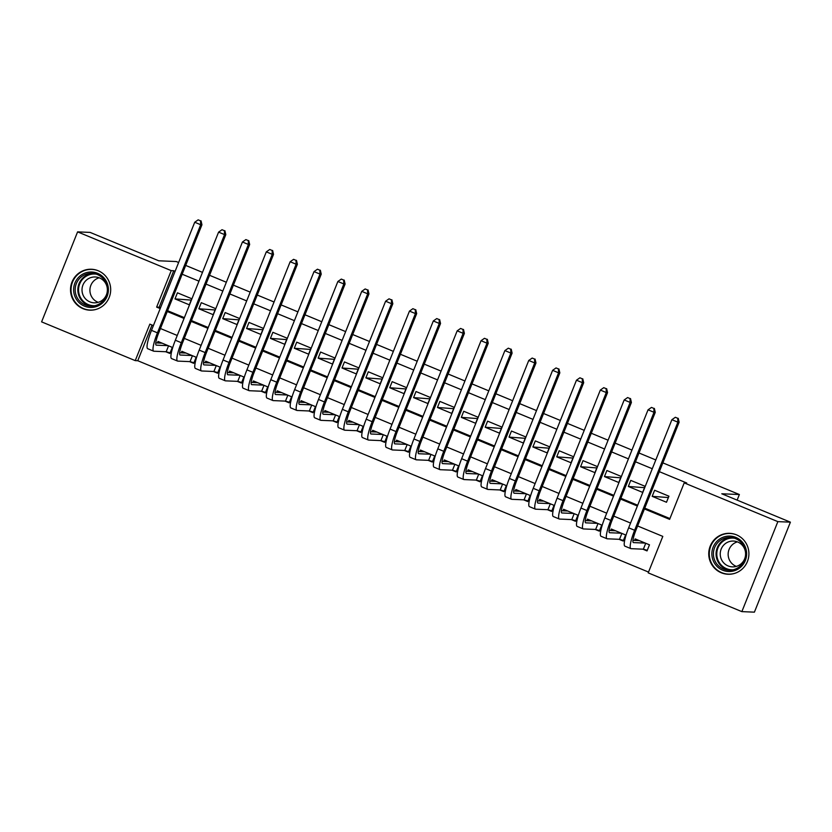 <?xml version="1.0" encoding="UTF-8"?>
<svg xmlns="http://www.w3.org/2000/svg" width="832" height="832" viewBox="0 0 832 832"><rect width="100%" height="100%" fill="white"/><g stroke="black" fill="none" stroke-linecap="round" stroke-linejoin="round"><path stroke-width="1.25" d="M98.197 270.743A20.478 20.093 92.4 0 1 89.742 310.17A20.478 20.093 92.4 0 1 70.98 285.366A20.478 20.093 92.4 0 1 98.197 270.743M736.424 534.82A20.478 20.093 92.4 0 1 727.969 574.246A20.478 20.093 92.4 0 1 709.207 549.453A20.478 20.093 92.4 0 1 736.424 534.82M662.865 462.873L739.367 494.52L721.802 493.782L790.4 522.163L754.406 612.154L741.863 611.624L648.211 572.874L662.802 536.39L637.624 525.97M152.027 325.042L137.758 360.724L648.534 572.073M137.758 360.724L135.242 360.62L41.6 321.87L77.594 231.878L171.236 270.629L156.645 307.112L160.202 308.578M191.745 298.73L177.434 292.812L175.001 298.896L189.322 304.814L191.745 298.73M215.602 308.61L201.292 302.682L198.858 308.766L213.179 314.683L215.602 308.61M239.47 318.479L225.15 312.551L222.716 318.635L237.037 324.563L239.47 318.479M263.328 328.349L249.007 322.431L246.574 328.505L260.894 334.433L263.328 328.349M287.186 338.218L272.865 332.301L270.442 338.385L284.752 344.302L287.186 338.218M311.043 348.098L296.733 342.17L294.299 348.254L308.61 354.172L311.043 348.098M334.901 357.968L320.59 352.04L318.157 358.124L332.467 364.052L334.901 357.968M358.758 367.838L344.448 361.92L342.014 367.994L356.325 373.922L358.758 367.838M382.616 377.707L368.306 371.79L365.872 377.874L380.193 383.791L382.616 377.707M406.484 387.587L392.163 381.659L389.73 387.743L404.05 393.661L406.484 387.587M430.342 397.457L416.021 391.529L413.587 397.613L427.908 403.541L430.342 397.457M454.199 407.326L439.878 401.409L437.445 407.482L451.766 413.41L454.199 407.326M478.057 417.206L463.736 411.278L461.313 417.362L475.623 423.28L478.057 417.206M501.914 427.076L487.604 421.148L485.17 427.232L499.481 433.15L501.914 427.076M525.772 436.946L511.462 431.018L509.028 437.102L523.338 443.03L525.772 436.946M549.63 446.815L535.319 440.898L532.886 446.971L547.196 452.899L549.63 446.815M573.487 456.695L559.177 450.767L556.743 456.851L571.064 462.769L573.487 456.695M597.355 466.565L583.034 460.637L580.601 466.721L594.922 472.638L597.355 466.565M621.213 476.434L606.892 470.506L604.458 476.59L618.779 482.518L621.213 476.434M645.07 486.304L630.75 480.386L628.316 486.46L642.637 492.388L645.07 486.304M642.866 549.172L647.036 550.909L649.47 544.825L635.159 538.897L634.546 540.426M619.008 539.302L623.178 541.029L625.612 534.955L611.302 529.027L610.688 530.556M595.15 529.433L599.321 531.159L601.754 525.075L587.434 519.158L586.83 520.676M571.282 519.563L575.463 521.29L577.897 515.206L563.576 509.288L562.973 510.806M547.425 509.683L551.606 511.42L554.039 505.336L539.718 499.408L539.115 500.937M523.567 499.814L527.748 501.54L530.171 495.466L515.861 489.538L515.247 491.067M499.71 489.944L503.89 491.67L506.314 485.586L492.003 479.669L491.39 481.187M475.852 480.074L480.022 481.801L482.456 475.717L468.146 469.799L467.532 471.318M451.994 470.194L456.165 471.921L458.598 465.847L444.288 459.919L443.674 461.448M428.137 460.325L432.307 462.051L434.741 455.978L420.43 450.05L419.817 451.578M404.279 450.455L408.45 452.182L410.883 446.098L396.562 440.18L395.959 441.698M380.411 440.586L384.592 442.312L387.026 436.228L372.705 430.31L372.102 431.829M356.554 430.706L360.734 432.432L363.168 426.358L348.847 420.43L348.234 421.959M332.696 420.836L336.877 422.562L339.3 416.489L324.99 410.561L324.376 412.09M308.838 410.966L313.009 412.693L315.442 406.609L301.132 400.691L300.518 402.21M284.981 401.097L289.151 402.823L291.585 396.739L277.274 390.811L276.661 392.34M261.123 391.217L265.294 392.943L267.727 386.87L253.417 380.942L252.803 382.47M237.266 381.347L241.436 383.074L243.87 377L229.549 371.072L228.946 372.601M213.408 371.478L217.578 373.204L220.012 367.12L205.691 361.202L205.088 362.721M189.54 361.608L193.721 363.334L196.154 357.25L181.834 351.322L181.23 352.851M165.682 351.728L169.863 353.454L172.297 347.381L157.976 341.453L157.362 342.982M644.436 508.945L669.614 519.366L684.206 482.882L686.712 482.986L659.35 471.661M652.288 468.738L635.492 461.791M628.43 458.869L611.624 451.922M604.573 448.999L587.766 442.042M580.715 439.13L563.909 432.172M556.847 429.25L540.051 422.302M532.99 419.38L516.194 412.433M509.132 409.51L492.336 402.553M485.274 399.641L468.478 392.683M461.417 389.761L444.621 382.814M437.559 379.891L420.753 372.944M413.702 370.022L396.895 363.064M389.844 360.152L373.038 353.194M365.976 350.272L349.18 343.325M342.118 340.402L325.322 333.455M318.261 330.533L301.465 323.575M294.403 320.663L277.607 313.706M270.546 310.783L253.75 303.836M246.688 300.914L229.882 293.966M222.83 291.044L206.024 284.086M198.973 281.174L182.166 274.217M175.105 271.294L173.753 270.733L159.162 307.216L160.514 307.778M167.575 310.7L184.371 317.658M191.433 320.57L208.239 327.527M215.29 330.45L232.097 337.397M239.148 340.319L255.954 347.266M263.016 350.189L279.812 357.146M286.874 360.058L303.67 367.016M310.731 369.938L327.527 376.886M334.589 379.808L351.385 386.755M358.446 389.678L375.242 396.635M382.304 399.547L399.11 406.505M406.162 409.427L422.968 416.374M430.019 419.297L446.826 426.244M453.887 429.166L470.683 436.124M477.745 439.036L494.541 445.994M501.602 448.916L518.398 455.863M525.46 458.786L542.256 465.733M549.318 468.655L566.114 475.613M573.175 478.525L589.982 485.482M597.033 488.405L613.839 495.352M620.901 498.274L637.697 505.222M644.758 508.144L669.937 518.565M668.928 496.184L654.607 490.256L652.184 496.34L666.494 502.258L668.928 496.184M77.594 231.878L90.137 232.409L158.735 260.79L176.301 261.539L178.63 262.506M185.682 265.418L202.488 272.376M209.55 275.298L226.346 282.246M233.407 285.168L250.203 292.115M257.265 295.038L274.061 301.995M281.122 304.907L297.918 311.865M304.98 314.787L321.776 321.734M328.838 324.657L345.644 331.604M352.695 334.526L369.502 341.484M376.553 344.396L393.359 351.354M400.421 354.276L417.217 361.223M424.278 364.146L441.074 371.093M448.136 374.015L464.932 380.973M471.994 383.895L488.79 390.842M495.851 393.765L512.647 400.712M519.709 403.634L536.515 410.582M543.566 413.504L560.373 420.462M567.424 423.384L584.23 430.331M591.292 433.254L608.088 440.201M615.15 443.123L631.946 450.07M639.007 452.993L655.803 459.95M737.131 500.126L739.367 494.52M790.4 522.163L777.858 521.633L741.863 611.624M173.753 270.733L171.236 270.629M684.206 482.882L777.858 521.633M167.253 311.501L184.059 318.448M191.11 321.37L207.917 328.328M214.978 331.25L231.774 338.198M238.836 341.12L255.632 348.067M262.694 350.99L279.49 357.937M286.551 360.859L303.347 367.817M310.409 370.739L327.205 377.686M334.266 380.609L351.073 387.556M358.124 390.478L374.93 397.426M381.982 400.348L398.788 407.306M405.85 410.228L422.646 417.175M429.707 420.098L446.503 427.045M453.565 429.967L470.361 436.914M477.422 439.837L494.218 446.794M501.28 449.717L518.076 456.664M525.138 459.586L541.944 466.534M548.995 469.456L565.802 476.403M572.853 479.326L589.659 486.283M596.721 489.206L613.517 496.153M620.578 499.075L637.374 506.022M153.39 325.603L149.843 324.137L135.242 360.62M630.562 523.047L613.766 516.1M606.705 513.178L589.909 506.23M582.847 503.308L566.051 496.35M558.99 493.438L542.194 486.481M535.132 483.558L518.326 476.611M511.274 473.689L494.468 466.742M487.417 463.819L470.61 456.862M463.549 453.95L446.753 446.992M439.691 444.07L422.895 437.122M415.834 434.2L399.038 427.253M391.976 424.33L375.18 417.373M368.118 414.461L351.322 407.503M344.261 404.581L327.454 397.634M320.403 394.711L303.597 387.764M296.546 384.842L279.739 377.884M272.678 374.962L255.882 368.014M248.82 365.092L232.024 358.145M224.962 355.222L208.166 348.275M201.105 345.353L184.309 338.395M177.247 335.473L160.451 328.526M159.162 307.216L156.645 307.112M668.387 497.546L652.184 496.34M644.519 487.666L628.316 486.46M620.662 477.797L604.458 476.59M596.804 467.927L580.601 466.721M572.946 458.058L556.743 456.851M549.089 448.178L532.886 446.971M525.231 438.308L509.028 437.102M501.374 428.438L485.17 427.232M477.506 418.569L461.313 417.362M453.648 408.689L437.445 407.482M429.79 398.819L413.587 397.613M405.933 388.95L389.73 387.743M382.075 379.08L365.872 377.874M358.218 369.2L342.014 367.994M334.36 359.33L318.157 358.124M310.502 349.461L294.299 348.254M286.634 339.591L270.442 338.385M262.777 329.711L246.574 328.505M238.919 319.842L222.716 318.635M215.062 309.972L198.858 308.766M191.204 300.102L175.001 298.896M647.275 550.316L643.365 549.193L645.736 543.275M645.299 543.098L633.526 542.599A13.125 2.361 -67.5 0 1 633.37 542.568A13.125 2.361 -67.5 0 1 635.877 530.327L679.12 422.219L677.872 422.167L634.629 530.275A19.687 3.546 112.5 0 0 630.864 548.631A19.687 3.546 112.5 0 0 631.093 548.673L643.365 549.193M639.33 540.623L632.965 540.353M677.716 418.278L675.334 417.29L677.716 418.278L677.872 422.167L671.902 419.692L628.659 527.81A19.687 3.546 112.5 0 0 624.894 546.156L630.864 548.631M671.902 419.692L675.334 417.29M678.226 418.298L679.12 422.219M735.81 537.389A17.722 17.389 92.4 0 1 745.347 560.477A17.722 17.389 92.4 0 1 722.675 570.222A17.722 17.389 92.4 0 1 713.138 547.144A17.722 17.389 92.4 0 1 735.81 537.389M723.414 569.026A16.411 16.099 -87.6 0 0 745.222 557.294A16.411 16.099 -87.6 0 0 730.184 537.43A16.411 16.099 -87.6 0 0 723.414 569.026M736.351 566.394A12.917 12.678 92.4 0 1 737.391 541.871M745.514 555.402A12.917 12.678 92.4 0 1 728.135 565.937A12.917 12.678 92.4 0 1 733.47 541.06A12.917 12.678 92.4 0 1 745.597 553.602M736.278 534.758A20.342 19.968 -87.6 0 0 709.738 549.494A20.342 19.968 -87.6 0 0 734.635 573.383M108.243 287.29A17.722 17.389 92.4 0 1 93.382 307.278A17.722 17.389 92.4 0 1 73.788 292.167A17.722 17.389 92.4 0 1 88.65 272.178A17.722 17.389 92.4 0 1 108.243 287.29M75.317 291.99A16.411 16.099 -87.6 0 0 90.574 306.124A16.411 16.099 -87.6 0 0 107.224 287.477A16.411 16.099 -87.6 0 0 91.957 273.343A16.411 16.099 -87.6 0 0 75.317 291.99M98.124 302.307A12.917 12.678 92.4 0 1 99.164 277.784M107.297 291.325A12.917 12.678 92.4 0 1 82.129 291.658A12.917 12.678 92.4 0 1 95.243 276.973A12.917 12.678 92.4 0 1 107.37 289.515M98.051 270.681A20.342 19.968 -87.6 0 0 71.23 292.521A20.342 19.968 -87.6 0 0 96.408 309.306M623.418 540.446L619.507 539.323L621.878 533.406M621.442 533.218L609.669 532.73A13.125 2.361 -67.5 0 1 609.513 532.688A13.125 2.361 -67.5 0 1 612.019 520.458L655.262 412.35L654.014 412.287L610.771 520.406A19.687 3.546 112.5 0 0 607.006 538.751A19.687 3.546 112.5 0 0 607.235 538.803L619.507 539.323M615.472 530.754L609.107 530.483M653.858 408.408L651.477 407.42L653.858 408.408L654.014 412.287L648.045 409.822L604.802 517.941A19.687 3.546 112.5 0 0 601.037 536.286L607.006 538.751M648.045 409.822L651.477 407.42M654.368 408.429L655.262 412.35M599.56 530.577L595.65 529.454L598.021 523.536M597.574 523.349L585.811 522.85A13.125 2.361 -67.5 0 1 585.655 522.818A13.125 2.361 -67.5 0 1 588.162 510.588L631.405 402.47L630.146 402.418L586.914 510.536A19.687 3.546 112.5 0 0 583.149 528.882A19.687 3.546 112.5 0 0 583.378 528.934L595.65 529.454M591.614 520.884L585.25 520.614M630.001 398.538L627.619 397.55L630.001 398.538L630.146 402.418L624.187 399.953L580.944 508.061A19.687 3.546 112.5 0 0 577.179 526.417L583.149 528.882M624.187 399.953L627.619 397.55M630.5 398.559L631.405 402.47M575.692 520.697L571.792 519.584L574.163 513.666M573.716 513.479L561.954 512.98A13.125 2.361 -67.5 0 1 561.798 512.949A13.125 2.361 -67.5 0 1 564.304 500.708L607.547 392.6L606.289 392.548L563.046 500.656A19.687 3.546 112.5 0 0 559.291 519.012A19.687 3.546 112.5 0 0 559.52 519.064L571.792 519.584M567.757 511.014L561.392 510.744M606.143 388.658L603.762 387.67L606.143 388.658L606.289 392.548L600.33 390.083L557.086 498.191A19.687 3.546 112.5 0 0 553.322 516.547L559.291 519.012M600.33 390.083L603.762 387.67M606.642 388.679L607.547 392.6M551.834 510.827L547.934 509.704L550.306 503.786M549.858 503.61L538.096 503.11A13.125 2.361 -67.5 0 1 537.94 503.079A13.125 2.361 -67.5 0 1 540.446 490.838L583.69 382.73L582.431 382.678L539.188 490.786A19.687 3.546 112.5 0 0 535.423 509.142A19.687 3.546 112.5 0 0 535.662 509.184L547.934 509.704M543.899 501.134L537.534 500.864M582.286 378.789L579.904 377.801L582.286 378.789L582.431 382.678L576.472 380.203L533.229 488.322A19.687 3.546 112.5 0 0 529.464 506.667L535.423 509.142M576.472 380.203L579.904 377.801M582.785 378.81L583.69 382.73M527.977 500.958L524.077 499.834L526.438 493.917M526.001 493.73L514.228 493.23A13.125 2.361 -67.5 0 1 514.082 493.199A13.125 2.361 -67.5 0 1 516.589 480.969L559.832 372.861L558.574 372.798L515.33 480.917A19.687 3.546 112.5 0 0 511.566 499.262A19.687 3.546 112.5 0 0 511.805 499.314L524.077 499.834M520.031 491.265L513.666 490.994M558.428 368.919L556.036 367.931L558.428 368.919L558.574 372.798L552.614 370.334L509.371 478.452A19.687 3.546 112.5 0 0 505.606 496.798L511.566 499.262M552.614 370.334L556.036 367.931M558.927 368.94L559.832 372.861M504.119 491.088L500.219 489.965L502.58 484.047M502.143 483.86L490.37 483.361A13.125 2.361 -67.5 0 1 490.214 483.33A13.125 2.361 -67.5 0 1 492.731 471.099L535.974 362.981L534.716 362.929L491.473 471.047A19.687 3.546 112.5 0 0 487.708 489.393A19.687 3.546 112.5 0 0 487.937 489.445L500.219 489.965M496.174 481.395L489.809 481.125M534.57 359.05L532.178 358.062L534.57 359.05L534.716 362.929L528.746 360.464L485.514 468.572A19.687 3.546 112.5 0 0 481.749 486.928L487.708 489.393M528.746 360.464L532.178 358.062M535.07 359.07L535.974 362.981M480.262 481.208L476.351 480.095L478.722 474.167M478.286 473.99L466.513 473.491A13.125 2.361 -67.5 0 1 466.357 473.46A13.125 2.361 -67.5 0 1 468.874 461.219L512.106 353.111L510.858 353.059L467.615 461.167A19.687 3.546 112.5 0 0 463.85 479.523A19.687 3.546 112.5 0 0 464.079 479.575L476.351 480.095M472.316 471.526L465.951 471.255M510.713 349.17L508.321 348.182L510.713 349.17L510.858 353.059L504.889 350.594L461.646 458.702A19.687 3.546 112.5 0 0 457.891 477.058L463.85 479.523M504.889 350.594L508.321 348.182M511.212 349.19L512.106 353.111M456.404 471.338L452.494 470.215L454.865 464.298M454.428 464.121L442.655 463.622A13.125 2.361 -67.5 0 1 442.499 463.59A13.125 2.361 -67.5 0 1 445.006 451.35L488.249 343.242L487.001 343.19L443.758 451.298A19.687 3.546 112.5 0 0 439.993 469.654A19.687 3.546 112.5 0 0 440.222 469.695L452.494 470.215M448.458 461.646L442.094 461.375M486.845 339.3L484.463 338.312L486.845 339.3L487.001 343.19L481.031 340.714L437.788 448.833A19.687 3.546 112.5 0 0 434.023 467.178L439.993 469.654M481.031 340.714L484.463 338.312M487.354 339.321L488.249 343.242M432.546 461.469L428.636 460.346L431.007 454.428M430.57 454.241L418.798 453.742A13.125 2.361 -67.5 0 1 418.642 453.71A13.125 2.361 -67.5 0 1 421.148 441.48L464.391 333.372L463.143 333.31L419.9 441.428A19.687 3.546 112.5 0 0 416.135 459.774A19.687 3.546 112.5 0 0 416.364 459.826L428.636 460.346M424.601 451.776L418.236 451.506M462.987 329.43L460.606 328.442L462.987 329.43L463.143 333.31L457.174 330.845L413.93 438.953A19.687 3.546 112.5 0 0 410.166 457.309L416.135 459.774M457.174 330.845L460.606 328.442M463.497 329.451L464.391 333.372M408.689 451.599L404.778 450.476L407.15 444.558M406.702 444.371L394.94 443.872A13.125 2.361 -67.5 0 1 394.784 443.841A13.125 2.361 -67.5 0 1 397.29 431.61L440.534 323.492L439.275 323.44L396.042 431.558A19.687 3.546 112.5 0 0 392.278 449.904A19.687 3.546 112.5 0 0 392.506 449.956L404.778 450.476M400.743 441.906L394.378 441.636M439.13 319.561L436.748 318.573L439.13 319.561L439.275 323.44L433.316 320.975L390.073 429.083A19.687 3.546 112.5 0 0 386.308 447.439L392.278 449.904M433.316 320.975L436.748 318.573M439.629 319.582L440.534 323.492M384.821 441.719L380.921 440.606L383.292 434.678M382.845 434.502L371.082 434.002A13.125 2.361 -67.5 0 1 370.926 433.971A13.125 2.361 -67.5 0 1 373.433 421.73L416.676 313.622L415.418 313.57L372.174 421.678A19.687 3.546 112.5 0 0 368.42 440.034A19.687 3.546 112.5 0 0 368.649 440.086L380.921 440.606M376.886 432.037L370.521 431.766M415.272 309.681L412.89 308.693L415.272 309.681L415.418 313.57L409.458 311.106L366.215 419.214A19.687 3.546 112.5 0 0 362.45 437.57L368.42 440.034M409.458 311.106L412.89 308.693M415.771 309.702L416.676 313.622M360.963 431.85L357.063 430.726L359.424 424.809M358.987 424.632L347.225 424.133A13.125 2.361 -67.5 0 1 347.069 424.102A13.125 2.361 -67.5 0 1 349.575 411.861L392.818 303.753L391.56 303.701L348.317 411.809A19.687 3.546 112.5 0 0 344.552 430.165A19.687 3.546 112.5 0 0 344.791 430.206L357.063 430.726M353.028 422.157L346.663 421.886M391.414 299.811L389.022 298.823L391.414 299.811L391.56 303.701L385.601 301.226L342.358 409.344A19.687 3.546 112.5 0 0 338.593 427.69L344.552 430.165M385.601 301.226L389.022 298.823M391.914 299.832L392.818 303.753M337.106 421.98L333.206 420.857L335.566 414.939M335.13 414.752L323.357 414.253A13.125 2.361 -67.5 0 1 323.211 414.222A13.125 2.361 -67.5 0 1 325.718 401.991L368.961 293.883L367.702 293.821L324.459 401.939A19.687 3.546 112.5 0 0 320.694 420.285A19.687 3.546 112.5 0 0 320.934 420.337L333.206 420.857M329.16 412.287L322.795 412.017M367.557 289.942L365.165 288.954L367.557 289.942L367.702 293.821L361.743 291.356L318.5 399.464A19.687 3.546 112.5 0 0 314.735 417.82L320.694 420.285M361.743 291.356L365.165 288.954M368.056 289.962L368.961 293.883M313.248 412.11L309.348 410.987L311.709 405.07M311.272 404.882L299.499 404.383A13.125 2.361 -67.5 0 1 299.343 404.352A13.125 2.361 -67.5 0 1 301.86 392.122L345.103 284.003L343.845 283.951L300.602 392.07A19.687 3.546 112.5 0 0 296.837 410.415A19.687 3.546 112.5 0 0 297.066 410.467L309.348 410.987M305.302 402.418L298.938 402.147M343.699 280.062L341.307 279.084L343.699 280.062L343.845 283.951L337.875 281.486L294.642 389.594A19.687 3.546 112.5 0 0 290.878 407.95L296.837 410.415M337.875 281.486L341.307 279.084M344.198 280.093L345.103 284.003M289.39 402.23L285.48 401.118L287.851 395.19M287.414 395.013L275.642 394.514A13.125 2.361 -67.5 0 1 275.486 394.482A13.125 2.361 -67.5 0 1 278.002 382.242L321.235 274.134L319.987 274.082L276.744 382.19A19.687 3.546 112.5 0 0 272.979 400.546A19.687 3.546 112.5 0 0 273.208 400.598L285.48 401.118M281.445 392.548L275.08 392.278M319.842 270.192L317.45 269.204L319.842 270.192L319.987 274.082L314.018 271.617L270.774 379.725A19.687 3.546 112.5 0 0 267.02 398.081L272.979 400.546M314.018 271.617L317.45 269.204M320.341 270.213L321.235 274.134M265.533 392.361L261.622 391.238L263.994 385.32M263.557 385.143L251.784 384.644A13.125 2.361 -67.5 0 1 251.628 384.613A13.125 2.361 -67.5 0 1 254.134 372.372L297.378 264.264L296.13 264.212L252.886 372.32A19.687 3.546 112.5 0 0 249.122 390.676A19.687 3.546 112.5 0 0 249.35 390.718L261.622 391.238M257.587 382.668L251.222 382.398M295.974 260.322L293.592 259.334L295.974 260.322L296.13 264.212L290.16 261.737L246.917 369.855A19.687 3.546 112.5 0 0 243.152 388.201L249.122 390.676M290.16 261.737L293.592 259.334M296.483 260.343L297.378 264.264M241.675 382.491L237.765 381.368L240.136 375.45M239.689 375.263L227.926 374.764A13.125 2.361 -67.5 0 1 227.77 374.733A13.125 2.361 -67.5 0 1 230.277 362.502L273.52 254.394L272.272 254.332L229.029 362.45A19.687 3.546 112.5 0 0 225.264 380.796A19.687 3.546 112.5 0 0 225.493 380.848L237.765 381.368M233.73 372.798L227.365 372.528M272.116 250.453L269.734 249.465L272.116 250.453L272.272 254.332L266.302 251.867L223.059 359.975A19.687 3.546 112.5 0 0 219.294 378.331L225.264 380.796M266.302 251.867L269.734 249.465M272.626 250.474L273.52 254.394M217.818 372.622L213.907 371.498L216.278 365.581M215.831 365.394L204.069 364.894A13.125 2.361 -67.5 0 1 203.913 364.863A13.125 2.361 -67.5 0 1 206.419 352.633L249.662 244.514L248.404 244.462L205.171 352.581A19.687 3.546 112.5 0 0 201.406 370.926A19.687 3.546 112.5 0 0 201.635 370.978L213.907 371.498M209.872 362.929L203.507 362.658M248.258 240.573L245.877 239.595L248.258 240.573L248.404 244.462L242.445 241.998L199.202 350.106A19.687 3.546 112.5 0 0 195.437 368.462L201.406 370.926M242.445 241.998L245.877 239.595M248.758 240.604L249.662 244.514M193.95 362.742L190.05 361.629L192.421 355.701M191.974 355.524L180.211 355.025A13.125 2.361 -67.5 0 1 180.055 354.994A13.125 2.361 -67.5 0 1 182.562 342.753L225.805 234.645L224.546 234.593L181.303 342.701A19.687 3.546 112.5 0 0 177.549 361.057A19.687 3.546 112.5 0 0 177.778 361.109L190.05 361.629M186.014 353.059L179.65 352.789M224.401 230.703L222.019 229.715L224.401 230.703L224.546 234.593L218.587 232.128L175.344 340.236A19.687 3.546 112.5 0 0 171.579 358.592L177.549 361.057M218.587 232.128L222.019 229.715M224.9 230.724L225.805 234.645M170.092 352.872L166.192 351.749L168.553 345.831M168.116 345.654L156.354 345.155A13.125 2.361 -67.5 0 1 156.198 345.114A13.125 2.361 -67.5 0 1 158.704 332.883L201.947 224.775L200.689 224.723L157.446 332.831A19.687 3.546 112.5 0 0 153.681 351.187A19.687 3.546 112.5 0 0 153.92 351.229L166.192 351.749M162.157 343.179L155.792 342.909M200.543 220.834L198.151 219.846L200.543 220.834L200.689 224.723L194.73 222.248L151.486 330.366A19.687 3.546 112.5 0 0 147.722 348.712L153.681 351.187M194.73 222.248L198.151 219.846M201.042 220.854L201.947 224.775M634.629 530.275L628.659 527.81M730.111 570.211A16.411 16.099 92.4 0 1 731.494 537.534M734.51 538.221A15.87 15.579 -87.6 0 0 726.471 568.641A15.87 15.579 -87.6 0 0 733.169 569.785M91.884 306.134A16.411 16.099 92.4 0 1 93.267 273.458M96.283 274.144A15.87 15.579 -87.6 0 0 78.697 292.042A15.87 15.579 -87.6 0 0 94.942 305.708M610.771 520.406L604.802 517.941M586.914 510.536L580.944 508.061M563.046 500.656L557.086 498.191M539.188 490.786L533.229 488.322M515.33 480.917L509.371 478.452M491.473 471.047L485.514 468.572M467.615 461.167L461.646 458.702M443.758 451.298L437.788 448.833M419.9 441.428L413.93 438.953M396.042 431.558L390.073 429.083M372.174 421.678L366.215 419.214M348.317 411.809L342.358 409.344M324.459 401.939L318.5 399.464M300.602 392.07L294.642 389.594M276.744 382.19L270.774 379.725M252.886 372.32L246.917 369.855M229.029 362.45L223.059 359.975M205.171 352.581L199.202 350.106M181.303 342.701L175.344 340.236M157.446 332.831L151.486 330.366M730.101 533.489L731.973 533.562M728.385 574.132L730.246 574.215M91.874 269.402L93.746 269.485M90.158 310.055L92.019 310.128"/></g></svg>
